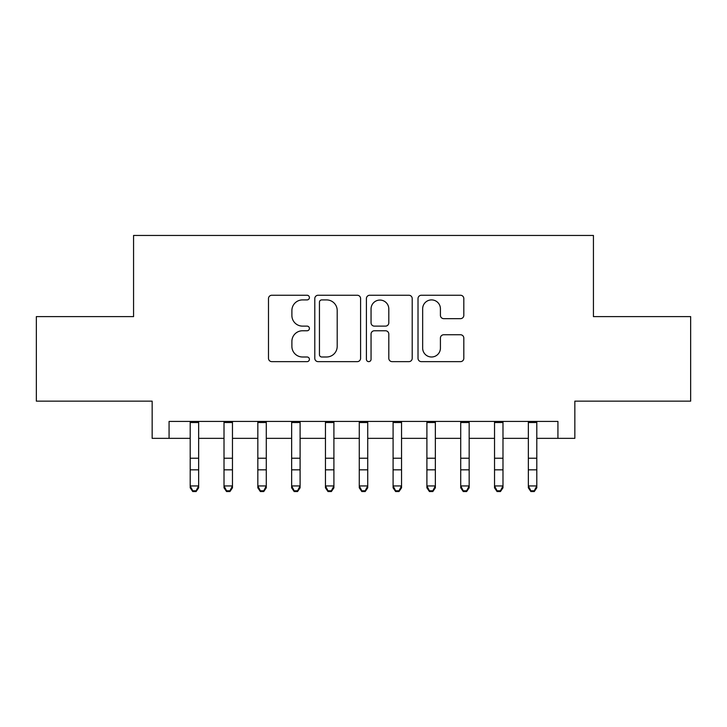 <?xml version="1.0" encoding="UTF-8"?>
<svg xmlns="http://www.w3.org/2000/svg" width="727" height="727" viewBox="0 0 727 727"><rect width="100%" height="100%" fill="white"/><g stroke="black" fill="none" stroke-linecap="round" stroke-linejoin="round"><path stroke-width="1.09" d="M309.402 297.579A2.326 2.326 0 0 0 307.076 295.253L271.807 295.253A3.317 3.317 0 0 0 268.49 298.579L268.49 358.32A3.317 3.317 0 0 0 271.807 361.637L307.076 361.637A2.326 2.326 0 0 0 309.402 359.311A2.326 2.326 0 0 0 307.076 356.993L302.514 356.993A10.623 10.623 0 0 1 291.89 346.37L291.89 341.39A10.623 10.623 0 0 1 302.514 330.767L307.076 330.767A2.326 2.326 0 0 0 309.402 328.45A2.326 2.326 0 0 0 307.076 326.123L302.514 326.123A10.623 10.623 0 0 1 291.89 315.5L291.89 310.52A10.623 10.623 0 0 1 302.514 299.906L307.076 299.906A2.326 2.326 0 0 0 309.402 297.579M460.5 318.653A3.317 3.317 0 0 0 463.817 315.336L463.817 298.579A3.317 3.317 0 0 0 460.5 295.253L421.333 295.253A3.317 3.317 0 0 0 418.016 298.579L418.016 358.32A3.317 3.317 0 0 0 421.333 361.637L460.5 361.637A3.317 3.317 0 0 0 463.817 358.32L463.817 338.073A3.317 3.317 0 0 0 460.5 334.756L443.743 334.756A3.317 3.317 0 0 0 440.417 338.073L440.417 348.115A8.878 8.878 0 0 1 431.538 356.993A8.878 8.878 0 0 1 422.66 348.115L422.66 308.784A8.878 8.878 0 0 1 431.538 299.906A8.878 8.878 0 0 1 440.417 308.784L440.417 315.336A3.317 3.317 0 0 0 443.743 318.653L460.5 318.653M169.073 438.345L169.073 421.433L557.927 421.433L557.927 438.345L574.839 438.345L574.839 401.15L690.65 401.15L690.65 316.608L593.432 316.608L593.432 235.457L133.568 235.457L133.568 316.608L36.35 316.608L36.35 401.15L152.161 401.15L152.161 438.345L190.201 438.345M360.592 298.579A3.317 3.317 0 0 0 357.275 295.253L318.108 295.253A3.317 3.317 0 0 0 314.791 298.579L314.791 358.32A3.317 3.317 0 0 0 318.108 361.637L357.275 361.637A3.317 3.317 0 0 0 360.592 358.32L360.592 298.579M369.725 295.253L408.892 295.253A3.317 3.317 0 0 1 412.209 298.579L412.209 358.32A3.317 3.317 0 0 1 408.892 361.637L392.126 361.637A3.317 3.317 0 0 1 388.809 358.32L388.809 334.093A3.317 3.317 0 0 0 385.492 330.767L374.369 330.767A3.317 3.317 0 0 0 371.052 334.093L371.052 359.311A2.326 2.326 0 0 1 368.725 361.637A2.326 2.326 0 0 1 366.408 359.311L366.408 298.579A3.317 3.317 0 0 1 369.725 295.253M198.653 438.345L224.016 438.345M232.467 438.345L257.831 438.345M266.282 438.345L291.645 438.345M300.097 438.345L325.46 438.345M333.911 438.345L359.274 438.345M367.726 438.345L393.089 438.345M401.54 438.345L426.903 438.345M435.355 438.345L460.718 438.345M469.169 438.345L494.533 438.345M502.984 438.345L528.347 438.345M536.799 438.345L557.927 438.345M321.761 299.906A2.326 2.326 0 0 0 319.444 302.223L319.444 354.667A2.326 2.326 0 0 0 321.761 356.993L326.577 356.993A10.623 10.623 0 0 0 337.201 346.37L337.201 310.52A10.623 10.623 0 0 0 326.577 299.906L321.761 299.906M388.809 308.948A8.878 8.878 0 0 0 379.93 300.069A8.878 8.878 0 0 0 371.052 308.948L371.052 322.806A3.317 3.317 0 0 0 374.369 326.123L385.492 326.123A3.317 3.317 0 0 0 388.809 322.806L388.809 308.948M198.653 421.433L198.653 487.817L196.117 491.543L196.117 490.789L192.737 490.789L192.737 491.543L196.117 491.543M190.201 421.433L190.201 485.945L198.653 485.945L196.117 490.789M192.737 491.543L190.201 487.817L190.201 485.945L192.737 490.789M232.467 421.433L232.467 487.817L229.932 491.543L229.932 490.789L226.551 490.789L226.551 491.543L229.932 491.543M224.016 421.433L224.016 485.945L232.467 485.945L229.932 490.789M226.551 491.543L224.016 487.817L224.016 485.945L226.551 490.789M266.282 421.433L266.282 487.817L263.747 491.543L263.747 490.789L260.366 490.789L260.366 491.543L263.747 491.543M257.831 421.433L257.831 485.945L266.282 485.945L263.747 490.789M260.366 491.543L257.831 487.817L257.831 485.945L260.366 490.789M300.097 421.433L300.097 487.817L297.561 491.543L297.561 490.789L294.181 490.789L294.181 491.543L297.561 491.543M291.645 421.433L291.645 485.945L300.097 485.945L297.561 490.789M294.181 491.543L291.645 487.817L291.645 485.945L294.181 490.789M333.911 421.433L333.911 487.817L331.376 491.543L331.376 490.789L327.995 490.789L327.995 491.543L331.376 491.543M325.46 421.433L325.46 485.945L333.911 485.945L331.376 490.789M327.995 491.543L325.46 487.817L325.46 485.945L327.995 490.789M367.726 421.433L367.726 487.817L365.19 491.543L365.19 490.789L361.81 490.789L361.81 491.543L365.19 491.543M359.274 421.433L359.274 485.945L367.726 485.945L365.19 490.789M361.81 491.543L359.274 487.817L359.274 485.945L361.81 490.789M401.54 421.433L401.54 487.817L399.005 491.543L399.005 490.789L395.624 490.789L395.624 491.543L399.005 491.543M393.089 421.433L393.089 485.945L401.54 485.945L399.005 490.789M395.624 491.543L393.089 487.817L393.089 485.945L395.624 490.789M435.355 421.433L435.355 487.817L432.819 491.543L432.819 490.789L429.439 490.789L429.439 491.543L432.819 491.543M426.903 421.433L426.903 485.945L435.355 485.945L432.819 490.789M429.439 491.543L426.903 487.817L426.903 485.945L429.439 490.789M469.169 421.433L469.169 487.817L466.634 491.543L466.634 490.789L463.253 490.789L463.253 491.543L466.634 491.543M460.718 421.433L460.718 485.945L469.169 485.945L466.634 490.789M463.253 491.543L460.718 487.817L460.718 485.945L463.253 490.789M502.984 421.433L502.984 487.817L500.449 491.543L500.449 490.789L497.068 490.789L497.068 491.543L500.449 491.543M494.533 421.433L494.533 485.945L502.984 485.945L500.449 490.789M497.068 491.543L494.533 487.817L494.533 485.945L497.068 490.789M536.799 421.433L536.799 487.817L534.263 491.543L534.263 490.789L530.883 490.789L530.883 491.543L534.263 491.543M528.347 421.433L528.347 485.945L536.799 485.945L534.263 490.789M530.883 491.543L528.347 487.817L528.347 485.945L530.883 490.789M198.653 458.228L190.201 458.228M198.653 469.824L190.201 469.824M198.653 422.532L190.201 422.532M232.467 458.228L224.016 458.228M232.467 469.824L224.016 469.824M232.467 422.532L224.016 422.532M266.282 458.228L257.831 458.228M266.282 469.824L257.831 469.824M266.282 422.532L257.831 422.532M300.097 458.228L291.645 458.228M300.097 469.824L291.645 469.824M300.097 422.532L291.645 422.532M333.911 458.228L325.46 458.228M333.911 469.824L325.46 469.824M333.911 422.532L325.46 422.532M367.726 458.228L359.274 458.228M367.726 469.824L359.274 469.824M367.726 422.532L359.274 422.532M401.54 458.228L393.089 458.228M401.54 469.824L393.089 469.824M401.54 422.532L393.089 422.532M435.355 458.228L426.903 458.228M435.355 469.824L426.903 469.824M435.355 422.532L426.903 422.532M469.169 458.228L460.718 458.228M469.169 469.824L460.718 469.824M469.169 422.532L460.718 422.532M502.984 458.228L494.533 458.228M502.984 469.824L494.533 469.824M502.984 422.532L494.533 422.532M536.799 458.228L528.347 458.228M536.799 469.824L528.347 469.824M536.799 422.532L528.347 422.532"/></g></svg>
